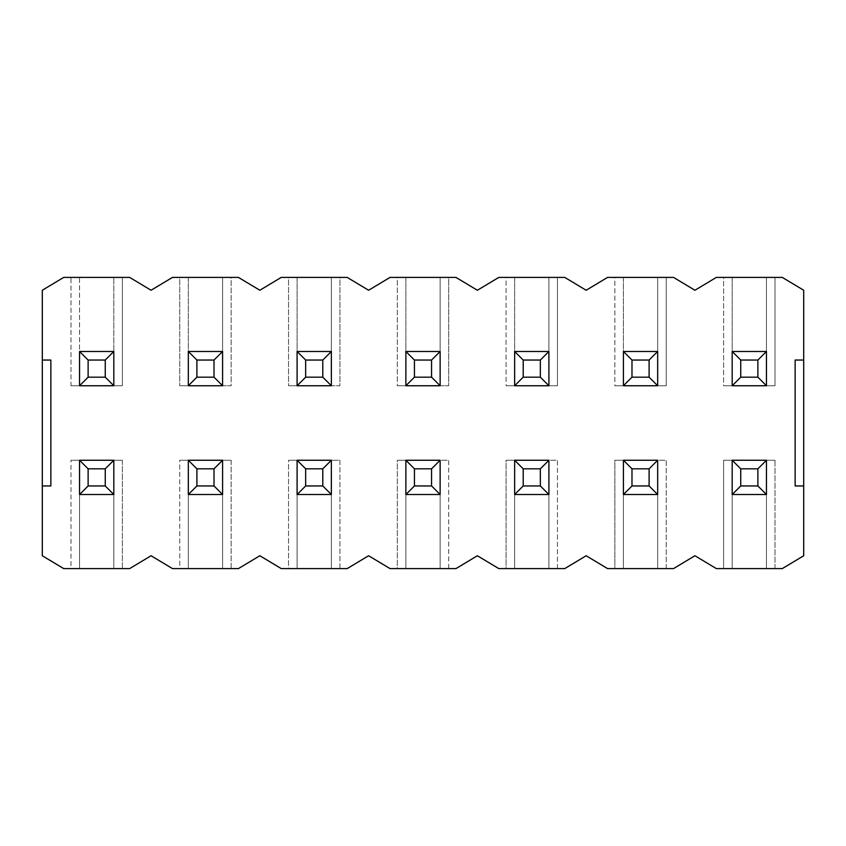 <?xml version="1.0" encoding="UTF-8"?>
<svg xmlns="http://www.w3.org/2000/svg" width="846" height="846" viewBox="0 0 846 846"><rect width="100%" height="100%" fill="white"/><g stroke="black" fill="none" stroke-linecap="round" stroke-linejoin="round"><path stroke-width="0.63" stroke-dasharray="4.23 3.17" d="M79.556 351.481L79.556 385.744L113.819 385.744L113.819 351.481L79.556 351.481L88.121 360.047L105.253 360.047L105.253 377.179L88.121 377.179L88.121 360.047L88.121 377.179L105.253 377.179L113.819 385.744L79.556 385.744L88.121 377.179L79.556 385.744L79.556 351.481L113.819 351.481L113.819 385.744L105.253 377.179L105.253 360.047L113.819 351.481L105.253 360.047L88.121 360.047L79.556 351.481L113.819 351.481L113.819 385.744L79.556 385.744L79.556 351.481L79.556 385.744L79.556 351.481L113.819 351.481L79.556 351.481L79.556 277.403L70.99 277.403L70.99 385.744L122.384 385.744L122.384 277.403L129.66 277.403L151.074 290.252L172.478 277.403L179.764 277.403L179.764 385.744L231.148 385.744L231.148 277.403L238.435 277.403L259.838 290.252L281.253 277.403L288.539 277.403L288.539 385.744L339.923 385.744L339.923 277.403L347.198 277.403L368.613 290.252L390.027 277.403L397.303 277.403L397.303 385.744L448.697 385.744L448.697 277.403L455.973 277.403L477.387 290.252L498.802 277.403L506.077 277.403L506.077 385.744L557.461 385.744L557.461 277.403L564.747 277.403L586.162 290.252L607.565 277.403L614.852 277.403L614.852 385.744L666.236 385.744L666.236 277.403L673.522 277.403L694.926 290.252L716.34 277.403L723.616 277.403L723.616 385.744L775.01 385.744L775.01 277.403L782.286 277.403L803.7 290.252L803.7 555.748L782.286 568.597L775.01 568.597L775.01 460.256L723.616 460.256L723.616 568.597L716.34 568.597L694.926 555.748L673.522 568.597L666.236 568.597L666.236 460.256L614.852 460.256L614.852 568.597L607.565 568.597L586.162 555.748L564.747 568.597L557.461 568.597L557.461 460.256L506.077 460.256L506.077 568.597L498.802 568.597L477.387 555.748L455.973 568.597L448.697 568.597L448.697 460.256L397.303 460.256L397.303 568.597L390.027 568.597L368.613 555.748L347.198 568.597L339.923 568.597L339.923 460.256L288.539 460.256L288.539 568.597L281.253 568.597L259.838 555.748L238.435 568.597L231.148 568.597L231.148 460.256L179.764 460.256L179.764 568.597L172.478 568.597L151.074 555.748L129.66 568.597L122.384 568.597L122.384 460.256L70.99 460.256L70.99 568.597L63.714 568.597L42.3 555.748L42.3 290.252L63.714 277.403L70.99 277.403L63.714 277.403L42.3 290.252L42.3 555.748L63.714 568.597L129.66 568.597L151.074 555.748L172.478 568.597L238.435 568.597L259.838 555.748L281.253 568.597L347.198 568.597L368.613 555.748L390.027 568.597L455.973 568.597L477.387 555.748L498.802 568.597L564.747 568.597L586.162 555.748L607.565 568.597L673.522 568.597L694.926 555.748L716.34 568.597L782.286 568.597L803.7 555.748L803.7 290.252L782.286 277.403L716.34 277.403L694.926 290.252L673.522 277.403L607.565 277.403L586.162 290.252L564.747 277.403L498.802 277.403L477.387 290.252L455.973 277.403L390.027 277.403L368.613 290.252L347.198 277.403L281.253 277.403L259.838 290.252L238.435 277.403L172.478 277.403L151.074 290.252L129.66 277.403L79.556 277.403L122.384 277.403L122.384 385.744L70.99 385.744L113.819 385.744L113.819 351.481L113.819 385.744L122.384 385.744L113.819 385.744L113.819 277.403L113.819 351.481L79.556 351.481L79.556 385.744L70.99 385.744L70.99 277.403L79.556 277.403L79.556 351.481M188.33 351.481L188.33 385.744L222.583 385.744L222.583 351.481L188.33 351.481L196.896 360.047L214.017 360.047L214.017 377.179L196.896 377.179L196.896 360.047L196.896 377.179L214.017 377.179L222.583 385.744L188.33 385.744L196.896 377.179L188.33 385.744L188.33 351.481L222.583 351.481L222.583 385.744L214.017 377.179L214.017 360.047L222.583 351.481L214.017 360.047L196.896 360.047L188.33 351.481L222.583 351.481L222.583 385.744L188.33 385.744L188.33 351.481L188.33 385.744L188.33 351.481L222.583 351.481L188.33 351.481L188.33 277.403L231.148 277.403L231.148 385.744L179.764 385.744L222.583 385.744L222.583 351.481L222.583 385.744L231.148 385.744L222.583 385.744L222.583 277.403L222.583 351.481L188.33 351.481L188.33 385.744L179.764 385.744L179.764 277.403L188.33 277.403L188.33 351.481M79.556 460.256L79.556 494.519L113.819 494.519L113.819 460.256L79.556 460.256L88.121 468.821L105.253 468.821L105.253 485.953L88.121 485.953L88.121 468.821L88.121 485.953L105.253 485.953L113.819 494.519L79.556 494.519L88.121 485.953L79.556 494.519L79.556 460.256L113.819 460.256L113.819 494.519L105.253 485.953L105.253 468.821L113.819 460.256L105.253 468.821L88.121 468.821L79.556 460.256L113.819 460.256L113.819 494.519L79.556 494.519L79.556 460.256L79.556 494.519L113.819 494.519L79.556 494.519L79.556 460.256L70.99 460.256L122.384 460.256L113.819 460.256L113.819 494.519L113.819 460.256L79.556 460.256L79.556 568.597L70.99 568.597L70.99 460.256L79.556 460.256M188.33 460.256L188.33 494.519L222.583 494.519L222.583 460.256L188.33 460.256L196.896 468.821L214.017 468.821L214.017 485.953L196.896 485.953L196.896 468.821L196.896 485.953L214.017 485.953L222.583 494.519L188.33 494.519L196.896 485.953L188.33 494.519L188.33 460.256L222.583 460.256L222.583 494.519L214.017 485.953L214.017 468.821L222.583 460.256L214.017 468.821L196.896 468.821L188.33 460.256L222.583 460.256L222.583 494.519L188.33 494.519L188.33 460.256L188.33 494.519L222.583 494.519L188.33 494.519L188.33 460.256L179.764 460.256L231.148 460.256L222.583 460.256L222.583 494.519L222.583 460.256L188.33 460.256L188.33 568.597L179.764 568.597L179.764 460.256L188.33 460.256M297.094 351.481L297.094 385.744L331.357 385.744L331.357 351.481L297.094 351.481L305.66 360.047L322.791 360.047L322.791 377.179L305.66 377.179L305.66 360.047L305.66 377.179L322.791 377.179L331.357 385.744L297.094 385.744L305.66 377.179L297.094 385.744L297.094 351.481L331.357 351.481L331.357 385.744L322.791 377.179L322.791 360.047L331.357 351.481L322.791 360.047L305.66 360.047L297.094 351.481L331.357 351.481L331.357 385.744L297.094 385.744L297.094 351.481L297.094 385.744L297.094 351.481L331.357 351.481L297.094 351.481L297.094 277.403L339.923 277.403L339.923 385.744L288.539 385.744L331.357 385.744L331.357 351.481L331.357 385.744L339.923 385.744L331.357 385.744L331.357 277.403L331.357 351.481L297.094 351.481L297.094 385.744L288.539 385.744L288.539 277.403L297.094 277.403L297.094 351.481M297.094 460.256L297.094 494.519L331.357 494.519L331.357 460.256L297.094 460.256L305.66 468.821L322.791 468.821L322.791 485.953L305.66 485.953L305.66 468.821L305.66 485.953L322.791 485.953L331.357 494.519L297.094 494.519L305.66 485.953L297.094 494.519L297.094 460.256L331.357 460.256L331.357 494.519L322.791 485.953L322.791 468.821L331.357 460.256L322.791 468.821L305.66 468.821L297.094 460.256L331.357 460.256L331.357 494.519L297.094 494.519L297.094 460.256L297.094 494.519L331.357 494.519L297.094 494.519L297.094 460.256L288.539 460.256L339.923 460.256L331.357 460.256L331.357 494.519L331.357 460.256L297.094 460.256L297.094 568.597L288.539 568.597L288.539 460.256L297.094 460.256M405.869 351.481L405.869 385.744L440.132 385.744L440.132 351.481L405.869 351.481L414.434 360.047L431.566 360.047L431.566 377.179L414.434 377.179L414.434 360.047L414.434 377.179L431.566 377.179L440.132 385.744L405.869 385.744L414.434 377.179L405.869 385.744L405.869 351.481L440.132 351.481L440.132 385.744L431.566 377.179L431.566 360.047L440.132 351.481L431.566 360.047L414.434 360.047L405.869 351.481L440.132 351.481L440.132 385.744L405.869 385.744L405.869 351.481L405.869 385.744L405.869 351.481L440.132 351.481L405.869 351.481L405.869 277.403L448.697 277.403L448.697 385.744L397.303 385.744L440.132 385.744L440.132 351.481L440.132 385.744L448.697 385.744L440.132 385.744L440.132 277.403L440.132 351.481L405.869 351.481L405.869 385.744L397.303 385.744L397.303 277.403L405.869 277.403L405.869 351.481M405.869 460.256L405.869 494.519L440.132 494.519L440.132 460.256L405.869 460.256L414.434 468.821L431.566 468.821L431.566 485.953L414.434 485.953L414.434 468.821L414.434 485.953L431.566 485.953L440.132 494.519L405.869 494.519L414.434 485.953L405.869 494.519L405.869 460.256L440.132 460.256L440.132 494.519L431.566 485.953L431.566 468.821L440.132 460.256L431.566 468.821L414.434 468.821L405.869 460.256L440.132 460.256L440.132 494.519L405.869 494.519L405.869 460.256L405.869 494.519L440.132 494.519L405.869 494.519L405.869 460.256L397.303 460.256L448.697 460.256L440.132 460.256L440.132 494.519L440.132 460.256L405.869 460.256L405.869 568.597L397.303 568.597L397.303 460.256L405.869 460.256M514.643 351.481L514.643 385.744L548.906 385.744L548.906 351.481L514.643 351.481L523.209 360.047L540.34 360.047L540.34 377.179L523.209 377.179L523.209 360.047L523.209 377.179L540.34 377.179L548.906 385.744L514.643 385.744L523.209 377.179L514.643 385.744L514.643 351.481L548.906 351.481L548.906 385.744L540.34 377.179L540.34 360.047L548.906 351.481L540.34 360.047L523.209 360.047L514.643 351.481L548.906 351.481L548.906 385.744L514.643 385.744L514.643 351.481L514.643 385.744L514.643 351.481L548.906 351.481L514.643 351.481L514.643 277.403L557.461 277.403L557.461 385.744L506.077 385.744L548.906 385.744L548.906 351.481L548.906 385.744L557.461 385.744L548.906 385.744L548.906 277.403L548.906 351.481L514.643 351.481L514.643 385.744L506.077 385.744L506.077 277.403L514.643 277.403L514.643 351.481M514.643 460.256L514.643 494.519L548.906 494.519L548.906 460.256L514.643 460.256L523.209 468.821L540.34 468.821L540.34 485.953L523.209 485.953L523.209 468.821L523.209 485.953L540.34 485.953L548.906 494.519L514.643 494.519L523.209 485.953L514.643 494.519L514.643 460.256L548.906 460.256L548.906 494.519L540.34 485.953L540.34 468.821L548.906 460.256L540.34 468.821L523.209 468.821L514.643 460.256L548.906 460.256L548.906 494.519L514.643 494.519L514.643 460.256L514.643 494.519L548.906 494.519L514.643 494.519L514.643 460.256L506.077 460.256L557.461 460.256L548.906 460.256L548.906 494.519L548.906 460.256L514.643 460.256L514.643 568.597L506.077 568.597L506.077 460.256L514.643 460.256M623.417 351.481L623.417 385.744L657.67 385.744L657.67 351.481L623.417 351.481L631.983 360.047L649.104 360.047L649.104 377.179L631.983 377.179L631.983 360.047L631.983 377.179L649.104 377.179L657.67 385.744L623.417 385.744L631.983 377.179L623.417 385.744L623.417 351.481L657.67 351.481L657.67 385.744L649.104 377.179L649.104 360.047L657.67 351.481L649.104 360.047L631.983 360.047L623.417 351.481L657.67 351.481L657.67 385.744L623.417 385.744L623.417 351.481L623.417 385.744L623.417 351.481L657.67 351.481L623.417 351.481L623.417 277.403L666.236 277.403L666.236 385.744L614.852 385.744L657.67 385.744L657.67 351.481L657.67 385.744L666.236 385.744L657.67 385.744L657.67 277.403L657.67 351.481L623.417 351.481L623.417 385.744L614.852 385.744L614.852 277.403L623.417 277.403L623.417 351.481M623.417 460.256L623.417 494.519L657.67 494.519L657.67 460.256L623.417 460.256L631.983 468.821L649.104 468.821L649.104 485.953L631.983 485.953L631.983 468.821L631.983 485.953L649.104 485.953L657.67 494.519L623.417 494.519L631.983 485.953L623.417 494.519L623.417 460.256L657.67 460.256L657.67 494.519L649.104 485.953L649.104 468.821L657.67 460.256L649.104 468.821L631.983 468.821L623.417 460.256L657.67 460.256L657.67 494.519L623.417 494.519L623.417 460.256L623.417 494.519L657.67 494.519L623.417 494.519L623.417 460.256L614.852 460.256L666.236 460.256L657.67 460.256L657.67 494.519L657.67 460.256L623.417 460.256L623.417 568.597L614.852 568.597L614.852 460.256L623.417 460.256M732.181 351.481L732.181 385.744L766.444 385.744L766.444 351.481L732.181 351.481L740.747 360.047L757.879 360.047L757.879 377.179L740.747 377.179L740.747 360.047L740.747 377.179L757.879 377.179L766.444 385.744L732.181 385.744L740.747 377.179L732.181 385.744L732.181 351.481L766.444 351.481L766.444 385.744L757.879 377.179L757.879 360.047L766.444 351.481L757.879 360.047L740.747 360.047L732.181 351.481L766.444 351.481L766.444 385.744L732.181 385.744L732.181 351.481L732.181 385.744L732.181 351.481L766.444 351.481L732.181 351.481L732.181 277.403L775.01 277.403L775.01 385.744L723.616 385.744L766.444 385.744L766.444 351.481L766.444 385.744L775.01 385.744L766.444 385.744L766.444 277.403L766.444 351.481L732.181 351.481L732.181 385.744L723.616 385.744L723.616 277.403L732.181 277.403L732.181 351.481M732.181 460.256L732.181 494.519L766.444 494.519L766.444 460.256L732.181 460.256L740.747 468.821L757.879 468.821L757.879 485.953L740.747 485.953L740.747 468.821L740.747 485.953L757.879 485.953L766.444 494.519L732.181 494.519L740.747 485.953L732.181 494.519L732.181 460.256L766.444 460.256L766.444 494.519L757.879 485.953L757.879 468.821L766.444 460.256L757.879 468.821L740.747 468.821L732.181 460.256L732.181 494.519L766.444 494.519L732.181 494.519L732.181 460.256L766.444 460.256L766.444 494.519L766.444 460.256L766.444 494.519L732.181 494.519L732.181 460.256L723.616 460.256L775.01 460.256L732.181 460.256L732.181 568.597L723.616 568.597L723.616 460.256L732.181 460.256M50.866 485.953L42.3 485.953L50.866 485.953L50.866 360.047L50.866 485.953M42.3 360.047L50.866 360.047L42.3 360.047M803.7 485.953L795.134 485.953L795.134 360.047L803.7 360.047L795.134 360.047L795.134 485.953L803.7 485.953M122.384 568.597L113.819 568.597L113.819 460.256L122.384 460.256L122.384 568.597M113.819 494.519L113.819 568.597L79.556 568.597L79.556 494.519L113.819 494.519M231.148 568.597L222.583 568.597L222.583 460.256L231.148 460.256L231.148 568.597M222.583 494.519L222.583 568.597L188.33 568.597L188.33 494.519L222.583 494.519M339.923 568.597L331.357 568.597L331.357 460.256L339.923 460.256L339.923 568.597M331.357 494.519L331.357 568.597L297.094 568.597L297.094 494.519L331.357 494.519M448.697 568.597L440.132 568.597L440.132 460.256L448.697 460.256L448.697 568.597M440.132 494.519L440.132 568.597L405.869 568.597L405.869 494.519L440.132 494.519M557.461 568.597L548.906 568.597L548.906 460.256L557.461 460.256L557.461 568.597M548.906 494.519L548.906 568.597L514.643 568.597L514.643 494.519L548.906 494.519M666.236 568.597L657.67 568.597L657.67 460.256L666.236 460.256L666.236 568.597M657.67 494.519L657.67 568.597L623.417 568.597L623.417 494.519L657.67 494.519M775.01 568.597L766.444 568.597L766.444 460.256L775.01 460.256L775.01 568.597M766.444 494.519L766.444 568.597L732.181 568.597L732.181 494.519L766.444 494.519"/><path stroke-width="1.27" d="M79.556 385.744L79.556 351.481L113.819 351.481L113.819 385.744L79.556 385.744L113.819 385.744L113.819 351.481L105.253 360.047L88.121 360.047L88.121 377.179L105.253 377.179L105.253 360.047L105.253 377.179L113.819 385.744L105.253 377.179L88.121 377.179L79.556 385.744L88.121 377.179L88.121 360.047L105.253 360.047L113.819 351.481L79.556 351.481L88.121 360.047L79.556 351.481L79.556 385.744M188.33 385.744L188.33 351.481L222.583 351.481L222.583 385.744L188.33 385.744L222.583 385.744L222.583 351.481L214.017 360.047L196.896 360.047L196.896 377.179L214.017 377.179L214.017 360.047L214.017 377.179L222.583 385.744L214.017 377.179L196.896 377.179L188.33 385.744L196.896 377.179L196.896 360.047L214.017 360.047L222.583 351.481L188.33 351.481L196.896 360.047L188.33 351.481L188.33 385.744M79.556 494.519L79.556 460.256L113.819 460.256L113.819 494.519L79.556 494.519L113.819 494.519L113.819 460.256L105.253 468.821L88.121 468.821L88.121 485.953L105.253 485.953L105.253 468.821L105.253 485.953L113.819 494.519L105.253 485.953L88.121 485.953L79.556 494.519L88.121 485.953L88.121 468.821L105.253 468.821L113.819 460.256L79.556 460.256L88.121 468.821L79.556 460.256L79.556 494.519M188.33 494.519L188.33 460.256L222.583 460.256L222.583 494.519L188.33 494.519L222.583 494.519L222.583 460.256L214.017 468.821L196.896 468.821L196.896 485.953L214.017 485.953L214.017 468.821L214.017 485.953L222.583 494.519L214.017 485.953L196.896 485.953L188.33 494.519L196.896 485.953L196.896 468.821L214.017 468.821L222.583 460.256L188.33 460.256L196.896 468.821L188.33 460.256L188.33 494.519M297.094 385.744L297.094 351.481L331.357 351.481L331.357 385.744L297.094 385.744L331.357 385.744L331.357 351.481L322.791 360.047L305.66 360.047L305.66 377.179L322.791 377.179L322.791 360.047L322.791 377.179L331.357 385.744L322.791 377.179L305.66 377.179L297.094 385.744L305.66 377.179L305.66 360.047L322.791 360.047L331.357 351.481L297.094 351.481L305.66 360.047L297.094 351.481L297.094 385.744M297.094 494.519L297.094 460.256L331.357 460.256L331.357 494.519L297.094 494.519L331.357 494.519L331.357 460.256L322.791 468.821L305.66 468.821L305.66 485.953L322.791 485.953L322.791 468.821L322.791 485.953L331.357 494.519L322.791 485.953L305.66 485.953L297.094 494.519L305.66 485.953L305.66 468.821L322.791 468.821L331.357 460.256L297.094 460.256L305.66 468.821L297.094 460.256L297.094 494.519M405.869 385.744L405.869 351.481L440.132 351.481L440.132 385.744L405.869 385.744L440.132 385.744L440.132 351.481L431.566 360.047L414.434 360.047L414.434 377.179L431.566 377.179L431.566 360.047L431.566 377.179L440.132 385.744L431.566 377.179L414.434 377.179L405.869 385.744L414.434 377.179L414.434 360.047L431.566 360.047L440.132 351.481L405.869 351.481L414.434 360.047L405.869 351.481L405.869 385.744M405.869 494.519L405.869 460.256L440.132 460.256L440.132 494.519L405.869 494.519L440.132 494.519L440.132 460.256L431.566 468.821L414.434 468.821L414.434 485.953L431.566 485.953L431.566 468.821L431.566 485.953L440.132 494.519L431.566 485.953L414.434 485.953L405.869 494.519L414.434 485.953L414.434 468.821L431.566 468.821L440.132 460.256L405.869 460.256L414.434 468.821L405.869 460.256L405.869 494.519M514.643 385.744L514.643 351.481L548.906 351.481L548.906 385.744L514.643 385.744L548.906 385.744L548.906 351.481L540.34 360.047L523.209 360.047L523.209 377.179L540.34 377.179L540.34 360.047L540.34 377.179L548.906 385.744L540.34 377.179L523.209 377.179L514.643 385.744L523.209 377.179L523.209 360.047L540.34 360.047L548.906 351.481L514.643 351.481L523.209 360.047L514.643 351.481L514.643 385.744M514.643 494.519L514.643 460.256L548.906 460.256L548.906 494.519L514.643 494.519L548.906 494.519L548.906 460.256L540.34 468.821L523.209 468.821L523.209 485.953L540.34 485.953L540.34 468.821L540.34 485.953L548.906 494.519L540.34 485.953L523.209 485.953L514.643 494.519L523.209 485.953L523.209 468.821L540.34 468.821L548.906 460.256L514.643 460.256L523.209 468.821L514.643 460.256L514.643 494.519M623.417 385.744L623.417 351.481L657.67 351.481L657.67 385.744L623.417 385.744L657.67 385.744L657.67 351.481L649.104 360.047L631.983 360.047L631.983 377.179L649.104 377.179L649.104 360.047L649.104 377.179L657.67 385.744L649.104 377.179L631.983 377.179L623.417 385.744L631.983 377.179L631.983 360.047L649.104 360.047L657.67 351.481L623.417 351.481L631.983 360.047L623.417 351.481L623.417 385.744M623.417 494.519L623.417 460.256L657.67 460.256L657.67 494.519L623.417 494.519L657.67 494.519L657.67 460.256L649.104 468.821L631.983 468.821L631.983 485.953L649.104 485.953L649.104 468.821L649.104 485.953L657.67 494.519L649.104 485.953L631.983 485.953L623.417 494.519L631.983 485.953L631.983 468.821L649.104 468.821L657.67 460.256L623.417 460.256L631.983 468.821L623.417 460.256L623.417 494.519M732.181 385.744L732.181 351.481L766.444 351.481L766.444 385.744L732.181 385.744L766.444 385.744L766.444 351.481L757.879 360.047L740.747 360.047L740.747 377.179L757.879 377.179L757.879 360.047L757.879 377.179L766.444 385.744L757.879 377.179L740.747 377.179L732.181 385.744L740.747 377.179L740.747 360.047L757.879 360.047L766.444 351.481L732.181 351.481L740.747 360.047L732.181 351.481L732.181 385.744M732.181 494.519L732.181 460.256L766.444 460.256L766.444 494.519L732.181 494.519L766.444 494.519L766.444 460.256L757.879 468.821L740.747 468.821L740.747 485.953L757.879 485.953L757.879 468.821L757.879 485.953L766.444 494.519L757.879 485.953L740.747 485.953L732.181 494.519L740.747 485.953L740.747 468.821L757.879 468.821L766.444 460.256L732.181 460.256L740.747 468.821L732.181 460.256L732.181 494.519M782.286 568.597L716.34 568.597L782.286 568.597L803.7 555.748L803.7 485.953L795.134 485.953L795.134 360.047L803.7 360.047L803.7 290.252L782.286 277.403L716.34 277.403L694.926 290.252L673.522 277.403L607.565 277.403L586.162 290.252L564.747 277.403L498.802 277.403L477.387 290.252L455.973 277.403L390.027 277.403L368.613 290.252L347.198 277.403L281.253 277.403L259.838 290.252L238.435 277.403L172.478 277.403L151.074 290.252L129.66 277.403L63.714 277.403L42.3 290.252L42.3 360.047L50.866 360.047L50.866 485.953L42.3 485.953L42.3 555.748L63.714 568.597L129.66 568.597L151.074 555.748L172.478 568.597L238.435 568.597L259.838 555.748L281.253 568.597L347.198 568.597L368.613 555.748L390.027 568.597L455.973 568.597L477.387 555.748L498.802 568.597L564.747 568.597L586.162 555.748L607.565 568.597L673.522 568.597L694.926 555.748L716.34 568.597L694.926 555.748L673.522 568.597L607.565 568.597L586.162 555.748L564.747 568.597L498.802 568.597L477.387 555.748L455.973 568.597L390.027 568.597L368.613 555.748L347.198 568.597L281.253 568.597L259.838 555.748L238.435 568.597L172.478 568.597L151.074 555.748L129.66 568.597L63.714 568.597L42.3 555.748L42.3 290.252L63.714 277.403L129.66 277.403L151.074 290.252L172.478 277.403L238.435 277.403L259.838 290.252L281.253 277.403L347.198 277.403L368.613 290.252L390.027 277.403L455.973 277.403L477.387 290.252L498.802 277.403L564.747 277.403L586.162 290.252L607.565 277.403L673.522 277.403L694.926 290.252L716.34 277.403L782.286 277.403L803.7 290.252L803.7 555.748L782.286 568.597M42.3 485.953L50.866 485.953L50.866 360.047L42.3 360.047L42.3 485.953M795.134 485.953L803.7 485.953L803.7 360.047L795.134 360.047L795.134 485.953"/></g></svg>
